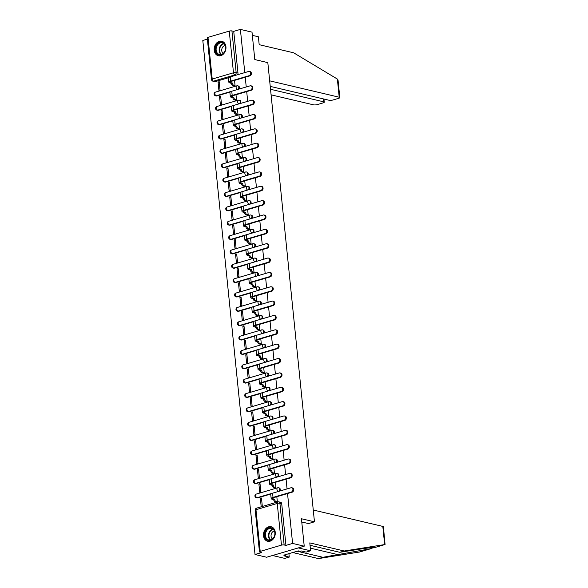 <?xml version="1.0" encoding="UTF-8"?>
<svg xmlns="http://www.w3.org/2000/svg" width="588" height="588" viewBox="0 0 588 588"><rect width="100%" height="100%" fill="white"/><g stroke="black" fill="none" stroke-linecap="round" stroke-linejoin="round"><path stroke-width="0.88" d="M238.919 89.126A1.911 1.492 -76.7 0 0 239.426 87.399A1.911 1.492 -76.7 0 0 238.361 85.98L237.721 85.833A1.911 1.492 103.3 0 1 238.787 87.252A1.911 1.492 103.3 0 1 237.471 89.53L216.2 95.8A1.911 1.492 103.3 0 1 215.576 95.822L216.215 95.969A1.911 1.492 -76.7 0 0 216.84 95.954L216.2 95.8A1.911 1.095 73.6 0 1 214.848 93.683A1.911 1.095 73.6 0 1 215.473 92.125A1.911 1.911 0 0 0 215.576 95.822M240.374 103.481A1.911 1.492 -76.7 0 0 240.882 101.753A1.911 1.492 -76.7 0 0 239.823 100.335L239.176 100.188A1.911 1.492 103.3 0 1 240.242 101.606A1.911 1.492 103.3 0 1 238.926 103.885L217.656 110.154A1.911 1.492 103.3 0 1 217.031 110.177L217.678 110.331A1.911 1.492 -76.7 0 0 218.302 110.309L217.656 110.154A1.911 1.095 73.6 0 1 216.303 108.038A1.911 1.095 73.6 0 1 216.928 106.479A1.911 1.911 0 0 0 217.031 110.177M241.837 117.835A1.911 1.492 -76.7 0 0 242.344 116.108A1.911 1.492 -76.7 0 0 241.278 114.689L240.639 114.542A1.911 1.492 103.3 0 1 241.697 115.961A1.911 1.492 103.3 0 1 240.382 118.239L219.118 124.509A1.911 1.492 103.3 0 1 218.493 124.531L219.133 124.685A1.911 1.492 -76.7 0 0 219.758 124.663L219.118 124.509A1.911 1.095 73.6 0 1 217.758 122.392A1.911 1.095 73.6 0 1 218.391 120.834A1.911 1.911 0 0 0 218.493 124.531M243.292 132.19A1.911 1.492 -76.7 0 0 243.799 130.47A1.911 1.492 -76.7 0 0 242.734 129.044L242.094 128.897A1.911 1.492 103.3 0 1 243.16 130.316A1.911 1.492 103.3 0 1 241.844 132.601L220.574 138.864A1.911 1.492 103.3 0 1 219.949 138.886L220.588 139.04A1.911 1.492 -76.7 0 0 221.22 139.018L220.574 138.864A1.911 1.095 73.6 0 1 219.221 136.747A1.911 1.095 73.6 0 1 219.846 135.189A1.911 1.911 0 0 0 219.949 138.886M244.748 146.544A1.911 1.492 -76.7 0 0 245.262 144.824A1.911 1.492 -76.7 0 0 244.196 143.406L243.55 143.251A1.911 1.492 103.3 0 1 244.615 144.67A1.911 1.492 103.3 0 1 243.3 146.956L222.036 153.218A1.911 1.492 103.3 0 1 221.404 153.24L222.051 153.394A1.911 1.492 -76.7 0 0 222.676 153.372L222.036 153.218A1.911 1.095 73.6 0 1 220.676 151.101A1.911 1.095 73.6 0 1 221.309 149.543A1.911 1.911 0 0 0 221.404 153.24M246.21 160.899A1.911 1.492 -76.7 0 0 246.717 159.179A1.911 1.492 -76.7 0 0 245.652 157.76L245.012 157.606A1.911 1.492 103.3 0 1 246.078 159.025A1.911 1.492 103.3 0 1 244.762 161.31L223.491 167.573A1.911 1.492 103.3 0 1 222.867 167.595L223.506 167.749A1.911 1.492 -76.7 0 0 224.131 167.727L223.491 167.573A1.911 1.095 73.6 0 1 222.139 165.463A1.911 1.095 73.6 0 1 222.764 163.898A1.911 1.911 0 0 0 222.867 167.595M247.666 175.253A1.911 1.492 -76.7 0 0 248.173 173.534A1.911 1.492 -76.7 0 0 247.114 172.115L246.468 171.961A1.911 1.492 103.3 0 1 247.533 173.379A1.911 1.492 103.3 0 1 246.218 175.665L224.947 181.935A1.911 1.492 103.3 0 1 224.322 181.949L224.969 182.104A1.911 1.492 -76.7 0 0 225.594 182.082L224.947 181.935A1.911 1.095 73.6 0 1 223.594 179.818A1.911 1.095 73.6 0 1 224.219 178.252A1.911 1.911 0 0 0 224.322 181.949M249.128 189.608A1.911 1.492 -76.7 0 0 249.635 187.888A1.911 1.492 -76.7 0 0 248.57 186.469L247.93 186.315A1.911 1.492 103.3 0 1 248.989 187.734A1.911 1.492 103.3 0 1 247.673 190.02L226.409 196.289A1.911 1.492 103.3 0 1 225.785 196.311L226.424 196.458A1.911 1.492 -76.7 0 0 227.049 196.436L226.409 196.289A1.911 1.095 73.6 0 1 225.05 194.172A1.911 1.095 73.6 0 1 225.682 192.614A1.911 1.911 0 0 0 225.785 196.311M250.584 203.963A1.911 1.492 -76.7 0 0 251.091 202.243A1.911 1.492 -76.7 0 0 250.025 200.824L249.386 200.67A1.911 1.492 103.3 0 1 250.451 202.088A1.911 1.492 103.3 0 1 249.136 204.374L227.865 210.644A1.911 1.492 103.3 0 1 227.24 210.666L227.879 210.813A1.911 1.492 -76.7 0 0 228.511 210.791L227.865 210.644A1.911 1.095 73.6 0 1 226.512 208.527A1.911 1.095 73.6 0 1 227.137 206.969A1.911 1.911 0 0 0 227.24 210.666M252.039 218.324A1.911 1.492 -76.7 0 0 252.553 216.597A1.911 1.492 -76.7 0 0 251.488 215.179L250.841 215.024A1.911 1.492 103.3 0 1 251.907 216.45A1.911 1.492 103.3 0 1 250.591 218.729L229.32 224.998A1.911 1.492 103.3 0 1 228.695 225.02L229.342 225.167A1.911 1.492 -76.7 0 0 229.967 225.145L229.32 224.998A1.911 1.095 73.6 0 1 227.968 222.881A1.911 1.095 73.6 0 1 228.592 221.323A1.911 1.911 0 0 0 228.695 225.02M253.501 232.679A1.911 1.492 -76.7 0 0 254.009 230.952A1.911 1.492 -76.7 0 0 252.943 229.533L252.303 229.386A1.911 1.492 103.3 0 1 253.369 230.805A1.911 1.492 103.3 0 1 252.046 233.083L230.783 239.353A1.911 1.492 103.3 0 1 230.158 239.375L230.797 239.522A1.911 1.492 -76.7 0 0 231.422 239.507L230.783 239.353A1.911 1.095 73.6 0 1 229.423 237.236A1.911 1.095 73.6 0 1 230.055 235.678A1.911 1.911 0 0 0 230.158 239.375M254.957 247.034A1.911 1.492 -76.7 0 0 255.464 245.306A1.911 1.492 -76.7 0 0 254.406 243.888L253.759 243.741A1.911 1.492 103.3 0 1 254.825 245.159A1.911 1.492 103.3 0 1 253.509 247.438L232.238 253.707A1.911 1.492 103.3 0 1 231.613 253.729L232.26 253.884A1.911 1.492 -76.7 0 0 232.885 253.862L232.238 253.707A1.911 1.095 73.6 0 1 230.886 251.59A1.911 1.095 73.6 0 1 231.51 250.032A1.911 1.911 0 0 0 231.613 253.729M256.412 261.388A1.911 1.492 -76.7 0 0 256.927 259.661A1.911 1.492 -76.7 0 0 255.861 258.242L255.221 258.095A1.911 1.492 103.3 0 1 256.28 259.514A1.911 1.492 103.3 0 1 254.964 261.792L233.701 268.062A1.911 1.492 103.3 0 1 233.076 268.084L233.715 268.238A1.911 1.492 -76.7 0 0 234.34 268.216L233.701 268.062A1.911 1.095 73.6 0 1 232.341 265.945A1.911 1.095 73.6 0 1 232.973 264.387A1.911 1.911 0 0 0 233.076 268.084M257.875 275.743A1.911 1.492 -76.7 0 0 258.382 274.023A1.911 1.492 -76.7 0 0 257.316 272.597L256.677 272.45A1.911 1.492 103.3 0 1 257.742 273.868A1.911 1.492 103.3 0 1 256.427 276.154L235.156 282.416A1.911 1.492 103.3 0 1 234.531 282.438L235.171 282.593A1.911 1.492 -76.7 0 0 235.795 282.571L235.156 282.416A1.911 1.095 73.6 0 1 233.804 280.3A1.911 1.095 73.6 0 1 234.428 278.741A1.911 1.911 0 0 0 234.531 282.438M259.33 290.097A1.911 1.492 -76.7 0 0 259.845 288.377A1.911 1.492 -76.7 0 0 258.779 286.959L258.132 286.804A1.911 1.492 103.3 0 1 259.198 288.223A1.911 1.492 103.3 0 1 257.882 290.509L236.611 296.771A1.911 1.492 103.3 0 1 235.986 296.793L236.633 296.947A1.911 1.492 -76.7 0 0 237.258 296.925L236.611 296.771A1.911 1.095 73.6 0 1 235.259 294.654A1.911 1.095 73.6 0 1 235.884 293.096A1.911 1.911 0 0 0 235.986 296.793M260.793 304.452A1.911 1.492 -76.7 0 0 261.3 302.732A1.911 1.492 -76.7 0 0 260.234 301.313L259.595 301.159A1.911 1.492 103.3 0 1 260.653 302.577A1.911 1.492 103.3 0 1 259.337 304.863L238.074 311.125A1.911 1.492 103.3 0 1 237.449 311.148L238.089 311.302A1.911 1.492 -76.7 0 0 238.713 311.28L238.074 311.125A1.911 1.095 73.6 0 1 236.714 309.016A1.911 1.095 73.6 0 1 237.346 307.45A1.911 1.911 0 0 0 237.449 311.148M262.248 318.806A1.911 1.492 -76.7 0 0 262.755 317.086A1.911 1.492 -76.7 0 0 261.697 315.668L261.05 315.513A1.911 1.492 103.3 0 1 262.116 316.932A1.911 1.492 103.3 0 1 260.8 319.218L239.529 325.487A1.911 1.492 103.3 0 1 238.904 325.502L239.551 325.656A1.911 1.492 -76.7 0 0 240.176 325.634L239.529 325.487A1.911 1.095 73.6 0 1 238.177 323.371A1.911 1.095 73.6 0 1 238.801 321.805A1.911 1.911 0 0 0 238.904 325.502M263.703 333.161A1.911 1.492 -76.7 0 0 264.218 331.441A1.911 1.492 -76.7 0 0 263.152 330.022L262.505 329.868A1.911 1.492 103.3 0 1 263.571 331.287A1.911 1.492 103.3 0 1 262.255 333.572L240.992 339.842A1.911 1.492 103.3 0 1 240.36 339.864L241.006 340.011A1.911 1.492 -76.7 0 0 241.631 339.989L240.992 339.842A1.911 1.095 73.6 0 1 239.632 337.725A1.911 1.095 73.6 0 1 240.264 336.167A1.911 1.911 0 0 0 240.36 339.864M265.166 347.515A1.911 1.492 -76.7 0 0 265.673 345.795A1.911 1.492 -76.7 0 0 264.607 344.377L263.968 344.223A1.911 1.492 103.3 0 1 265.034 345.641A1.911 1.492 103.3 0 1 263.718 347.927L242.447 354.196A1.911 1.492 103.3 0 1 241.822 354.219L242.462 354.366A1.911 1.492 -76.7 0 0 243.087 354.344L242.447 354.196A1.911 1.095 73.6 0 1 241.095 352.08A1.911 1.095 73.6 0 1 241.719 350.522A1.911 1.911 0 0 0 241.822 354.219M266.621 361.877A1.911 1.492 -76.7 0 0 267.128 360.15A1.911 1.492 -76.7 0 0 266.07 358.731L265.423 358.577A1.911 1.492 103.3 0 1 266.489 360.003A1.911 1.492 103.3 0 1 265.173 362.281L243.902 368.551A1.911 1.492 103.3 0 1 243.278 368.573L243.924 368.72A1.911 1.492 -76.7 0 0 244.549 368.698L243.902 368.551A1.911 1.095 73.6 0 1 242.55 366.434A1.911 1.095 73.6 0 1 243.175 364.876A1.911 1.911 0 0 0 243.278 368.573M268.084 376.232A1.911 1.492 -76.7 0 0 268.591 374.505A1.911 1.492 -76.7 0 0 267.525 373.086L266.886 372.939A1.911 1.492 103.3 0 1 267.944 374.358A1.911 1.492 103.3 0 1 266.629 376.636L245.365 382.906A1.911 1.492 103.3 0 1 244.74 382.928L245.38 383.075A1.911 1.492 -76.7 0 0 246.004 383.06L245.365 382.906A1.911 1.095 73.6 0 1 244.005 380.789A1.911 1.095 73.6 0 1 244.637 379.231A1.911 1.911 0 0 0 244.74 382.928M269.539 390.586A1.911 1.492 -76.7 0 0 270.046 388.859A1.911 1.492 -76.7 0 0 268.981 387.441L268.341 387.294A1.911 1.492 103.3 0 1 269.407 388.712A1.911 1.492 103.3 0 1 268.091 390.991L246.82 397.26A1.911 1.492 103.3 0 1 246.196 397.282L246.835 397.437A1.911 1.492 -76.7 0 0 247.467 397.415L246.82 397.26A1.911 1.095 73.6 0 1 245.468 395.143A1.911 1.095 73.6 0 1 246.093 393.585A1.911 1.911 0 0 0 246.196 397.282M270.994 404.941A1.911 1.492 -76.7 0 0 271.509 403.214A1.911 1.492 -76.7 0 0 270.443 401.795L269.796 401.648A1.911 1.492 103.3 0 1 270.862 403.067A1.911 1.492 103.3 0 1 269.547 405.345L248.283 411.615A1.911 1.492 103.3 0 1 247.651 411.637L248.298 411.791A1.911 1.492 -76.7 0 0 248.922 411.769L248.283 411.615A1.911 1.095 73.6 0 1 246.923 409.498A1.911 1.095 73.6 0 1 247.555 407.94A1.911 1.911 0 0 0 247.651 411.637M272.457 419.295A1.911 1.492 -76.7 0 0 272.964 417.576A1.911 1.492 -76.7 0 0 271.899 416.15L271.259 416.003A1.911 1.492 103.3 0 1 272.325 417.421A1.911 1.492 103.3 0 1 271.009 419.707L249.738 425.969A1.911 1.492 103.3 0 1 249.114 425.991L249.753 426.146A1.911 1.492 -76.7 0 0 250.378 426.124L249.738 425.969A1.911 1.095 73.6 0 1 248.386 423.852A1.911 1.095 73.6 0 1 249.011 422.294A1.911 1.911 0 0 0 249.114 425.991M273.912 433.65A1.911 1.492 -76.7 0 0 274.42 431.93A1.911 1.492 -76.7 0 0 273.361 430.512L272.714 430.357A1.911 1.492 103.3 0 1 273.78 431.776A1.911 1.492 103.3 0 1 272.464 434.062L251.194 440.324A1.911 1.492 103.3 0 1 250.569 440.346L251.216 440.5A1.911 1.492 -76.7 0 0 251.84 440.478L251.194 440.324A1.911 1.095 73.6 0 1 249.841 438.207A1.911 1.095 73.6 0 1 250.466 436.649A1.911 1.911 0 0 0 250.569 440.346M275.375 448.005A1.911 1.492 -76.7 0 0 275.882 446.285A1.911 1.492 -76.7 0 0 274.816 444.866L274.177 444.712A1.911 1.492 103.3 0 1 275.235 446.13A1.911 1.492 103.3 0 1 273.92 448.416L252.656 454.678A1.911 1.492 103.3 0 1 252.031 454.7L252.671 454.855A1.911 1.492 -76.7 0 0 253.296 454.833L252.656 454.678A1.911 1.095 73.6 0 1 251.296 452.569A1.911 1.095 73.6 0 1 251.929 451.003A1.911 1.911 0 0 0 252.031 454.7M276.83 462.359A1.911 1.492 -76.7 0 0 277.338 460.639A1.911 1.492 -76.7 0 0 276.272 459.221L275.632 459.066A1.911 1.492 103.3 0 1 276.698 460.485A1.911 1.492 103.3 0 1 275.382 462.771L254.112 469.04A1.911 1.492 103.3 0 1 253.487 469.055L254.126 469.209A1.911 1.492 -76.7 0 0 254.758 469.187L254.112 469.04A1.911 1.095 73.6 0 1 252.759 466.923A1.911 1.095 73.6 0 1 253.384 465.358A1.911 1.911 0 0 0 253.487 469.055M278.286 476.714A1.911 1.492 -76.7 0 0 278.8 474.994A1.911 1.492 -76.7 0 0 277.734 473.575L277.088 473.421A1.911 1.492 103.3 0 1 278.153 474.839A1.911 1.492 103.3 0 1 276.838 477.125L255.567 483.395A1.911 1.492 103.3 0 1 254.942 483.417L255.589 483.564A1.911 1.492 -76.7 0 0 256.214 483.542L255.567 483.395A1.911 1.095 73.6 0 1 254.214 481.278A1.911 1.095 73.6 0 1 254.839 479.72A1.911 1.911 0 0 0 254.942 483.417M279.748 491.068A1.911 1.492 -76.7 0 0 280.255 489.348A1.911 1.492 -76.7 0 0 279.19 487.93L278.55 487.775A1.911 1.492 103.3 0 1 279.616 489.194A1.911 1.492 103.3 0 1 278.293 491.48L257.029 497.749A1.911 1.492 103.3 0 1 256.405 497.771L257.044 497.918A1.911 1.492 -76.7 0 0 257.669 497.896L257.029 497.749A1.911 1.095 73.6 0 1 255.67 495.633A1.911 1.095 73.6 0 1 256.302 494.074A1.911 1.911 0 0 0 256.405 497.771M263.52 535.727A7.46 5.806 -76.7 0 0 267.672 541.261A7.46 5.806 -76.7 0 0 275.243 532.272A7.46 5.806 -76.7 0 0 271.09 526.738A7.46 5.806 -76.7 0 0 263.52 535.727M214.208 50.223A7.46 5.806 -76.7 0 0 218.354 55.757A7.46 5.806 -76.7 0 0 225.932 46.768A7.46 5.806 -76.7 0 0 221.779 41.233A7.46 5.806 -76.7 0 0 214.208 50.223M207.38 39.124L202.809 40.469L255.023 554.499L261.675 552.544L259.859 552.117A1.911 0.485 174.2 0 1 259.462 551.867A1.911 0.485 174.2 0 1 260.197 551.397L281.468 545.127L277.235 503.446L255.964 509.715L260.197 551.397M244.777 72.611L240.389 29.4L252.009 32.142L254.795 59.564L267.819 62.629L314.462 521.813L301.438 518.748L304.224 546.171L266.651 557.24L255.023 554.499M228.607 77.697L215.384 81.592L213.576 81.166A1.911 1.492 103.3 0 1 212.952 81.188L214.76 81.614A1.911 1.492 -76.7 0 0 215.384 81.592M304.224 546.171L292.596 543.43L287.532 493.538M287.062 488.915L286.069 479.183M285.606 474.56L284.614 464.829M284.144 460.206L283.159 450.474M282.688 445.851L281.696 436.12M281.226 431.496L280.241 421.765M279.77 417.142L278.786 407.41M278.315 402.787L277.323 393.056M276.852 388.425L275.868 378.694M275.397 374.071L274.405 364.339M273.935 359.716L272.95 349.985M272.479 345.362L271.494 335.63M271.024 331.007L270.032 321.276M269.561 316.653L268.576 306.921M268.106 302.298L267.114 292.567M266.651 287.944L265.658 278.212M265.188 273.589L264.203 263.858M263.733 259.234L262.74 249.503M262.27 244.873L261.285 235.141M260.815 230.518L259.822 220.787M259.359 216.163L258.367 206.432M257.897 201.809L256.912 192.078M256.441 187.454L255.449 177.723M254.979 173.1L253.994 163.368M253.524 158.745L252.539 149.014M252.068 144.391L251.076 134.659M250.606 130.036L249.621 120.305M249.15 115.682L248.158 105.95M247.688 101.32L246.703 91.588M246.232 86.965L245.247 77.234M207.983 37.367L212.217 79.057A1.911 0.485 174.2 0 0 211.482 79.52L207.248 37.838A1.911 0.485 -5.8 0 1 207.983 37.367L229.254 31.098A1.911 0.485 -5.8 0 1 231.922 30.936L236.156 72.618A1.911 1.492 103.3 0 1 234.84 74.904L213.576 81.166A1.911 1.095 73.6 0 1 212.217 79.057L233.487 72.787L229.254 31.098M240.389 29.4L233.737 31.362L231.922 30.936M278.212 501.88A1.911 1.492 103.3 0 1 278.837 501.858A1.911 1.492 103.3 0 1 279.903 503.277L284.136 544.966L285.944 545.392L292.596 543.43M284.136 544.966A1.911 0.485 174.2 0 0 281.468 545.127M260.344 498.345L261.19 506.621L262.314 506.29L261.476 498.007L260.344 498.345L261.535 498.624M258.889 483.99L259.734 492.266L260.859 491.935L260.014 483.652L258.889 483.99L260.08 484.269M274.75 487.753L275.89 487.511L275.36 482.336M257.434 469.628L258.272 477.912L259.404 477.581L258.558 469.298L257.434 469.628L258.624 469.915M273.295 473.399L274.427 473.149L273.905 467.982M255.971 455.274L256.816 463.557L257.941 463.226L257.103 454.943L255.971 455.274L257.162 455.553M271.84 459.044L272.972 458.794L272.45 453.627M254.516 440.919L255.354 449.203L256.486 448.872L255.64 440.588L254.516 440.919L255.706 441.198M270.377 444.69L271.516 444.44L270.987 439.273M253.06 426.565L253.898 434.848L255.023 434.517L254.185 426.234L253.06 426.565L254.244 426.844M268.922 430.335L270.054 430.085L269.532 424.918M251.598 412.21L252.443 420.493L253.568 420.163L252.73 411.879L251.598 412.21L252.789 412.489M267.459 415.973L268.598 415.731L268.077 410.564M250.143 397.855L250.98 406.139L252.112 405.808L251.267 397.525L250.143 397.855L251.333 398.135M266.004 401.619L267.143 401.376L266.614 396.209M248.68 383.501L249.525 391.784L250.65 391.446L249.812 383.17L248.68 383.501L249.871 383.78M264.549 387.264L265.68 387.022L265.159 381.855M247.225 369.146L248.062 377.43L249.194 377.092L248.349 368.816L247.225 369.146L248.415 369.426M263.086 372.91L264.225 372.667L263.696 367.5M245.769 354.792L246.607 363.068L247.732 362.737L246.894 354.454L245.769 354.792L246.953 355.071M261.631 358.555L262.762 358.312L262.241 353.145M244.307 340.437L245.152 348.713L246.276 348.383L245.439 340.099L244.307 340.437L245.497 340.717M260.168 344.2L261.307 343.958L260.785 338.791M242.851 326.075L243.689 334.359L244.821 334.028L243.976 325.745L242.851 326.075L244.042 326.362M258.713 329.846L259.852 329.596L259.323 324.429M241.389 311.721L242.234 320.004L243.359 319.674L242.521 311.39L241.389 311.721L242.579 312M257.257 315.491L258.389 315.241L257.867 310.074M239.933 297.366L240.771 305.65L241.903 305.319L241.058 297.036L239.933 297.366L241.124 297.646M255.795 301.137L256.934 300.887L256.405 295.72M238.478 283.012L239.316 291.295L240.441 290.964L239.603 282.681L238.478 283.012L239.661 283.291M254.339 286.782L255.471 286.532L254.949 281.365M237.015 268.657L237.861 276.941L238.985 276.61L238.147 268.326L237.015 268.657L238.206 268.936M252.877 272.42L254.016 272.178L253.494 267.011M235.56 254.303L236.398 262.586L237.53 262.255L236.685 253.972L235.56 254.303L236.751 254.582M251.421 258.066L252.561 257.823L252.031 252.656M234.097 239.948L234.943 248.232L236.067 247.893L235.229 239.617L234.097 239.948L235.288 240.227M249.966 243.711L251.098 243.469L250.576 238.302M232.642 225.594L233.487 233.877L234.612 233.539L233.767 225.263L232.642 225.594L233.833 225.873M248.504 229.357L249.643 229.114L249.114 223.947M231.187 211.239L232.025 219.515L233.157 219.184L232.311 210.901L231.187 211.239L232.378 211.518M247.048 215.002L248.18 214.76L247.658 209.593M229.724 196.884L230.569 205.161L231.694 204.83L230.856 196.546L229.724 196.884L230.915 197.164M245.593 200.648L246.725 200.405L246.203 195.238M228.269 182.523L229.107 190.806L230.239 190.475L229.394 182.192L228.269 182.523L229.46 182.809M244.13 186.293L245.269 186.043L244.74 180.876M226.814 168.168L227.652 176.451L228.776 176.121L227.938 167.837L226.814 168.168L227.997 168.447M242.675 171.939L243.807 171.689L243.285 166.522M225.351 153.813L226.196 162.097L227.321 161.766L226.483 153.483L225.351 153.813L226.542 154.093M241.212 157.584L242.352 157.334L241.83 152.167M223.896 139.459L224.734 147.742L225.865 147.412L225.02 139.128L223.896 139.459L225.086 139.738M239.757 143.229L240.896 142.98L240.367 137.812M222.433 125.104L223.278 133.388L224.403 133.057L223.565 124.774L222.433 125.104L223.624 125.384M238.302 128.868L239.434 128.625L238.912 123.458M220.978 110.75L221.816 119.033L222.948 118.703L222.102 110.419L220.978 110.75L222.168 111.029M236.839 114.513L237.978 114.27L237.449 109.103M219.522 96.395L220.36 104.679L221.485 104.341L220.647 96.064L219.522 96.395L220.706 96.675M235.384 100.158L236.516 99.916L235.994 94.749M218.06 82.041L218.905 90.324L220.03 89.986L219.192 81.71L218.06 82.041L219.251 82.32M233.921 85.804L235.06 85.561L234.538 80.394M230.062 92.059L216.84 95.954M231.518 106.413L218.302 110.309M232.98 120.768L219.758 124.663M234.436 135.122L221.22 139.018M235.891 149.477L222.676 153.372M237.354 163.832L224.131 167.727M238.809 178.186L225.594 182.082M240.271 192.541L227.049 196.436M241.727 206.895L228.511 210.791M243.182 221.25L229.967 225.145M244.645 235.612L231.422 239.507M246.1 249.966L232.885 253.862M247.563 264.321L234.34 268.216M249.018 278.675L235.795 282.571M250.473 293.03L237.258 296.925M251.936 307.384L238.713 311.28M253.391 321.739L240.176 325.634M254.854 336.093L241.631 339.989M256.309 350.448L243.087 354.344M257.764 364.803L244.549 368.698M259.227 379.164L246.004 383.06M260.682 393.519L247.467 397.415M262.138 407.874L248.922 411.769M263.6 422.228L250.378 426.124M265.056 436.583L251.84 440.478M266.518 450.937L253.296 454.833M267.974 465.292L254.758 469.187M269.429 479.646L256.214 483.542M270.892 494.001L257.669 497.896M308.399 523.607L314.462 521.813M276.213 502.108L277.345 501.865L276.823 496.698M233.737 31.362L237.971 73.044A1.911 1.492 103.3 0 1 237.456 74.772M285.944 545.392L281.711 503.703A1.911 1.492 -76.7 0 0 280.652 502.284L278.837 501.858A1.911 1.911 0 0 0 277.859 501.887L256.589 508.15A1.911 1.911 0 0 0 255.229 510.178L259.462 551.867M291.398 492.002A2.198 1.713 -76.7 0 0 292.912 489.826A2.198 1.713 -76.7 0 0 291.685 487.739A2.198 1.713 -76.7 0 0 290.964 487.768L272.589 493.178A4.829 1.227 -5.8 0 0 270.737 494.361L271.164 498.595A4.829 1.227 -5.8 0 1 273.023 497.411L291.398 492.002L292.155 492.178L273.78 497.595A3.587 0.911 174.2 0 0 272.398 498.47A3.587 0.911 174.2 0 0 273.155 498.94L274.684 499.433A1.911 1.095 73.6 0 0 276.037 501.549L275.066 501.836A1.911 1.095 -106.4 0 1 273.707 499.719L272.178 499.227A4.829 1.227 -5.8 0 1 271.164 498.595M291.685 487.739L292.442 487.922A2.198 1.713 103.3 0 1 293.677 490.002A2.198 1.713 103.3 0 1 292.155 492.178M274.669 499.293L273.692 499.587M276.382 502.145L275.066 501.836M277.345 501.858L276.037 501.549M289.935 477.64A2.198 1.713 -76.7 0 0 291.457 475.464A2.198 1.713 -76.7 0 0 290.229 473.384A2.198 1.713 -76.7 0 0 289.509 473.413L271.134 478.823A4.829 1.227 -5.8 0 0 269.275 480.006L269.708 484.24A4.829 1.227 -5.8 0 1 271.56 483.057L289.935 477.64L290.692 477.824L272.325 483.233A3.587 0.911 174.2 0 0 270.943 484.115A3.587 0.911 174.2 0 0 271.693 484.585L273.229 485.078A1.911 1.095 73.6 0 0 274.581 487.195L273.604 487.481A1.911 1.095 -106.4 0 1 272.251 485.365L270.715 484.872A4.829 1.227 -5.8 0 1 269.708 484.24M290.229 473.384L290.986 473.568A2.198 1.713 103.3 0 1 292.214 475.648A2.198 1.713 103.3 0 1 290.692 477.824M273.214 484.938L272.237 485.232M274.919 487.79L273.604 487.481M275.89 487.503L274.581 487.195M288.48 463.285A2.198 1.713 -76.7 0 0 290.002 461.11A2.198 1.713 -76.7 0 0 288.767 459.03A2.198 1.713 -76.7 0 0 288.046 459.052L269.671 464.469A4.829 1.227 -5.8 0 0 267.819 465.652L268.246 469.885A4.829 1.227 -5.8 0 1 270.105 468.702L288.48 463.285L289.237 463.469L270.862 468.879A3.587 0.911 174.2 0 0 269.488 469.761A3.587 0.911 174.2 0 0 270.237 470.231L271.766 470.723A1.911 1.095 73.6 0 0 273.126 472.84L272.148 473.127A1.911 1.095 -106.4 0 1 270.789 471.01L269.26 470.518A4.829 1.227 -5.8 0 1 268.246 469.885M288.767 459.03L289.531 459.206A2.198 1.713 103.3 0 1 290.759 461.293A2.198 1.713 103.3 0 1 289.237 463.469M271.752 470.584L270.774 470.87M273.464 473.436L272.148 473.127M274.427 473.149L273.126 472.84M297.153 551.228L322.908 557.292L318.476 558.6L359.68 551.985M322.908 557.292L370.903 548.685M313.264 510.024L382.81 526.407A2.866 0.728 -5.8 0 1 383.405 526.782L385.066 544.51L344.252 551.007L309.788 542.886L310.589 550.794L306.157 552.103L301.247 550.949L300.049 551.301L298.292 550.89L283.791 555.16L285.548 555.579L284.342 555.932L289.252 557.086L288.899 553.661M289.252 557.086L284.812 558.394L272.545 555.506L298.322 547.906L310.589 550.794M318.476 558.6L292.721 552.529M344.252 551.007L339.82 552.308L310.03 545.289M359.341 552.081L373.88 547.568M373.674 547.869L373.806 547.825C374.497 547.141 368.397 547.803 355.512 549.809L339.82 552.308M301.776 522.041L308.568 523.555M285.548 555.579L285.452 554.675M337.365 79.057L338.034 80.049L339.813 97.593A2.866 0.728 174.2 0 0 339.21 97.218L337.365 79.057L293.647 52.802L259.183 44.681L258.382 36.765L252.333 35.346M271.097 94.837L313.433 104.818A2.866 0.728 174.2 0 0 317.446 104.568L323.157 102.885A2.866 0.728 174.2 0 0 324.26 102.18A2.866 0.728 174.2 0 0 323.657 101.805L323.363 98.909M270.531 89.288L323.657 101.805M270.237 86.385L328.993 100.232A2.866 0.728 174.2 0 0 332.999 99.982L338.71 98.299A2.866 0.728 174.2 0 0 339.813 97.593M269.671 80.835L339.21 97.218M270.48 540.321A6.453 5.027 103.3 0 1 264.776 535.602A6.453 5.027 103.3 0 1 269.216 527.899A6.453 5.027 103.3 0 1 274.919 532.618A6.453 5.027 103.3 0 1 270.48 540.321M269.561 528.428A5.976 4.653 -76.7 0 0 265.423 534.338A5.976 4.653 -76.7 0 0 268.767 539.997A5.976 4.653 -76.7 0 0 270.723 539.931A5.976 4.653 -76.7 0 0 274.861 534.014A5.976 4.653 -76.7 0 0 271.516 528.362A5.976 4.653 -76.7 0 0 269.561 528.428M274.398 531.001A4.256 3.315 -76.7 0 0 273.993 531.089A4.256 3.315 -76.7 0 0 271.127 534.676A4.256 3.315 -76.7 0 0 272.531 538.924M271.752 526.951A7.409 5.77 -76.7 0 0 271.553 526.892A7.409 5.77 -76.7 0 0 269.128 526.98A7.409 5.77 -76.7 0 0 264.005 534.308A7.409 5.77 -76.7 0 0 268.15 541.327A7.409 5.77 -76.7 0 0 268.356 541.372M221.169 54.816A6.453 5.027 103.3 0 1 215.465 50.105A6.453 5.027 103.3 0 1 219.905 42.395A6.453 5.027 103.3 0 1 225.608 47.113A6.453 5.027 103.3 0 1 221.169 54.816M220.243 42.924A5.976 4.653 -76.7 0 0 216.112 48.841A5.976 4.653 -76.7 0 0 219.456 54.493A5.976 4.653 -76.7 0 0 221.411 54.427A5.976 4.653 -76.7 0 0 225.542 48.517A5.976 4.653 -76.7 0 0 222.198 42.858A5.976 4.653 -76.7 0 0 220.243 42.924M225.079 45.496A4.256 3.315 -76.7 0 0 224.675 45.585A4.256 3.315 -76.7 0 0 221.816 49.172A4.256 3.315 -76.7 0 0 223.212 53.42M222.433 41.447A7.409 5.77 -76.7 0 0 222.235 41.395A7.409 5.77 -76.7 0 0 219.809 41.476A7.409 5.77 -76.7 0 0 214.686 48.811A7.409 5.77 -76.7 0 0 218.832 55.823A7.409 5.77 -76.7 0 0 219.037 55.867M287.017 448.931A2.198 1.713 -76.7 0 0 288.539 446.755A2.198 1.713 -76.7 0 0 287.311 444.675A2.198 1.713 -76.7 0 0 286.591 444.697L268.216 450.114A4.829 1.227 -5.8 0 0 266.364 451.297L266.79 455.531A4.829 1.227 -5.8 0 1 268.642 454.348L287.017 448.931L287.782 449.114L269.407 454.524A3.587 0.911 174.2 0 0 268.025 455.406A3.587 0.911 174.2 0 0 268.775 455.869L270.311 456.369A1.911 1.095 73.6 0 0 271.663 458.486L270.686 458.772A1.911 1.095 -106.4 0 1 269.333 456.655L267.797 456.163A4.829 1.227 -5.8 0 1 266.79 455.531M287.311 444.675L288.069 444.851A2.198 1.713 103.3 0 1 289.303 446.939A2.198 1.713 103.3 0 1 287.782 449.114M270.296 456.229L269.319 456.516M272.001 459.081L270.686 458.772M272.972 458.794L271.663 458.486M285.562 434.576A2.198 1.713 -76.7 0 0 287.084 432.4A2.198 1.713 -76.7 0 0 285.849 430.32A2.198 1.713 -76.7 0 0 285.136 430.342L266.761 435.759A4.829 1.227 -5.8 0 0 264.901 436.943L265.335 441.176A4.829 1.227 -5.8 0 1 267.187 439.993L285.562 434.576L286.319 434.76L267.944 440.169A3.587 0.911 174.2 0 0 266.57 441.051A3.587 0.911 174.2 0 0 267.32 441.514L268.856 442.014A1.911 1.095 73.6 0 0 270.208 444.131L269.231 444.418A1.911 1.095 -106.4 0 1 267.878 442.301L266.342 441.808A4.829 1.227 -5.8 0 1 265.335 441.176M285.849 430.32L286.613 430.497A2.198 1.713 103.3 0 1 287.841 432.577A2.198 1.713 103.3 0 1 286.319 434.76M268.841 441.875L267.863 442.161M270.546 444.726L269.231 444.418M271.516 444.44L270.208 444.131M284.107 420.222A2.198 1.713 -76.7 0 0 285.621 418.046A2.198 1.713 -76.7 0 0 284.394 415.966A2.198 1.713 -76.7 0 0 283.673 415.988L265.298 421.405A4.829 1.227 -5.8 0 0 263.446 422.588L263.872 426.822A4.829 1.227 -5.8 0 1 265.732 425.639L284.107 420.222L284.864 420.398L266.489 425.815A3.587 0.911 174.2 0 0 265.114 426.697A3.587 0.911 174.2 0 0 265.864 427.16L267.393 427.66A1.911 1.095 73.6 0 0 268.753 429.777L267.775 430.063A1.911 1.095 -106.4 0 1 266.415 427.946L264.887 427.447A4.829 1.227 -5.8 0 1 263.872 426.822M284.394 415.966L285.151 416.142A2.198 1.713 103.3 0 1 286.385 418.222A2.198 1.713 103.3 0 1 284.864 420.398M267.378 427.52L266.401 427.807M269.091 430.372L267.775 430.063M270.054 430.078L268.753 429.777M282.644 405.867A2.198 1.713 -76.7 0 0 284.166 403.691A2.198 1.713 -76.7 0 0 282.938 401.611A2.198 1.713 -76.7 0 0 282.218 401.633L263.843 407.05A4.829 1.227 -5.8 0 0 261.983 408.234L262.417 412.467A4.829 1.227 -5.8 0 1 264.269 411.284L282.644 405.867L283.409 406.043L265.034 411.46A3.587 0.911 174.2 0 0 263.652 412.342A3.587 0.911 174.2 0 0 264.402 412.805L265.938 413.305A1.911 1.095 73.6 0 0 267.29 415.415L266.313 415.709A1.911 1.095 -106.4 0 1 264.96 413.592L263.424 413.092A4.829 1.227 -5.8 0 1 262.417 412.467M282.938 401.611L283.695 401.788A2.198 1.713 103.3 0 1 284.923 403.868A2.198 1.713 103.3 0 1 283.409 406.043M265.923 413.166L264.945 413.452M267.628 416.017L266.313 415.709M268.598 415.723L267.29 415.415M281.189 391.512A2.198 1.713 -76.7 0 0 282.71 389.337A2.198 1.713 -76.7 0 0 281.476 387.257A2.198 1.713 -76.7 0 0 280.755 387.279L262.38 392.696A4.829 1.227 -5.8 0 0 260.528 393.879L260.954 398.105A4.829 1.227 -5.8 0 1 262.814 396.929L281.189 391.512L281.946 391.689L263.571 397.106A3.587 0.911 174.2 0 0 262.197 397.98A3.587 0.911 174.2 0 0 262.946 398.451L264.475 398.951A1.911 1.095 73.6 0 0 265.835 401.06L264.857 401.354A1.911 1.095 -106.4 0 1 263.498 399.237L261.969 398.738A4.829 1.227 -5.8 0 1 260.954 398.105M281.476 387.257L282.24 387.433A2.198 1.713 103.3 0 1 283.467 389.513A2.198 1.713 103.3 0 1 281.946 391.689M264.46 398.811L263.49 399.098M266.173 401.663L264.857 401.354M267.136 401.369L265.835 401.06M279.726 377.158A2.198 1.713 -76.7 0 0 281.248 374.982A2.198 1.713 -76.7 0 0 280.02 372.902A2.198 1.713 -76.7 0 0 279.3 372.924L260.925 378.341A4.829 1.227 -5.8 0 0 259.073 379.517L259.499 383.751A4.829 1.227 -5.8 0 1 261.359 382.567L279.726 377.158L280.491 377.334L262.116 382.751A3.587 0.911 174.2 0 0 260.734 383.626A3.587 0.911 174.2 0 0 261.484 384.096L263.02 384.589A1.911 1.095 73.6 0 0 264.372 386.706L263.395 386.992A1.911 1.095 -106.4 0 1 262.042 384.883L260.513 384.383A4.829 1.227 -5.8 0 1 259.499 383.751M280.02 372.902L280.777 373.079A2.198 1.713 103.3 0 1 282.012 375.159A2.198 1.713 103.3 0 1 280.491 377.334M263.005 384.456L262.027 384.743M264.718 387.308L263.395 386.992M265.68 387.014L264.372 386.706M278.271 362.803A2.198 1.713 -76.7 0 0 279.792 360.628A2.198 1.713 -76.7 0 0 278.558 358.54A2.198 1.713 -76.7 0 0 277.845 358.57L259.47 363.979A4.829 1.227 -5.8 0 0 257.61 365.163L258.044 369.396A4.829 1.227 -5.8 0 1 259.896 368.213L278.271 362.803L279.028 362.98L260.653 368.397A3.587 0.911 174.2 0 0 259.279 369.271A3.587 0.911 174.2 0 0 260.028 369.742L261.564 370.234A1.911 1.095 73.6 0 0 262.917 372.351L261.939 372.638A1.911 1.095 -106.4 0 1 260.587 370.528L259.051 370.028A4.829 1.227 -5.8 0 1 258.044 369.396M278.558 358.54L279.322 358.724A2.198 1.713 103.3 0 1 280.549 360.804A2.198 1.713 103.3 0 1 279.028 362.98M261.55 370.102L260.572 370.389M263.255 372.954L261.939 372.638M264.225 372.66L262.917 372.351M276.816 348.449A2.198 1.713 -76.7 0 0 278.337 346.273A2.198 1.713 -76.7 0 0 277.102 344.186A2.198 1.713 -76.7 0 0 276.382 344.215L258.007 349.625A4.829 1.227 -5.8 0 0 256.155 350.808L256.581 355.042A4.829 1.227 -5.8 0 1 258.441 353.858L276.816 348.449L277.573 348.625L259.198 354.042A3.587 0.911 174.2 0 0 257.823 354.917A3.587 0.911 174.2 0 0 258.573 355.387L260.102 355.88A1.911 1.095 73.6 0 0 261.462 357.996L260.484 358.283A1.911 1.095 -106.4 0 1 259.124 356.166L257.595 355.674A4.829 1.227 -5.8 0 1 256.581 355.042M277.102 344.186L277.859 344.37A2.198 1.713 103.3 0 1 279.094 346.45A2.198 1.713 103.3 0 1 277.573 348.625M260.087 355.74L259.11 356.034M261.8 358.592L260.484 358.283M262.762 358.305L261.462 357.996M275.353 334.087A2.198 1.713 -76.7 0 0 276.875 331.911A2.198 1.713 -76.7 0 0 275.647 329.831A2.198 1.713 -76.7 0 0 274.927 329.861L256.552 335.27A4.829 1.227 -5.8 0 0 254.692 336.454L255.126 340.687A4.829 1.227 -5.8 0 1 256.978 339.504L275.353 334.087L276.117 334.271L257.742 339.68A3.587 0.911 174.2 0 0 256.361 340.562A3.587 0.911 174.2 0 0 257.11 341.033L258.647 341.525A1.911 1.095 73.6 0 0 259.999 343.642L259.021 343.929A1.911 1.095 -106.4 0 1 257.669 341.812L256.133 341.319A4.829 1.227 -5.8 0 1 255.126 340.687M275.647 329.831L276.404 330.015A2.198 1.713 103.3 0 1 277.632 332.095A2.198 1.713 103.3 0 1 276.117 334.271M258.632 341.385L257.654 341.679M260.337 344.237L259.021 343.929M261.307 343.951L259.999 343.642M273.898 319.732A2.198 1.713 -76.7 0 0 275.419 317.557A2.198 1.713 -76.7 0 0 274.184 315.477A2.198 1.713 -76.7 0 0 273.464 315.499L255.089 320.916A4.829 1.227 -5.8 0 0 253.237 322.099L253.671 326.333A4.829 1.227 -5.8 0 1 255.523 325.149L273.898 319.732L274.655 319.916L256.28 325.326A3.587 0.911 174.2 0 0 254.905 326.208A3.587 0.911 174.2 0 0 255.655 326.678L257.184 327.171A1.911 1.095 73.6 0 0 258.544 329.287L257.566 329.574A1.911 1.095 -106.4 0 1 256.214 327.457L254.678 326.965A4.829 1.227 -5.8 0 1 253.671 326.333M274.184 315.477L274.949 315.653A2.198 1.713 103.3 0 1 276.176 317.74A2.198 1.713 103.3 0 1 274.655 319.916M257.176 327.031L256.199 327.318M258.882 329.883L257.566 329.574M259.852 329.596L258.544 329.287M272.442 305.378A2.198 1.713 -76.7 0 0 273.957 303.202A2.198 1.713 -76.7 0 0 272.729 301.122A2.198 1.713 -76.7 0 0 272.009 301.144L253.634 306.561A4.829 1.227 -5.8 0 0 251.782 307.744L252.208 311.978A4.829 1.227 -5.8 0 1 254.067 310.795L272.442 305.378L273.2 305.562L254.825 310.971A3.587 0.911 174.2 0 0 253.443 311.853A3.587 0.911 174.2 0 0 254.192 312.316L255.729 312.816A1.911 1.095 73.6 0 0 257.081 314.933L256.111 315.219A1.911 1.095 -106.4 0 1 254.751 313.103L253.222 312.61A4.829 1.227 -5.8 0 1 252.208 311.978M272.729 301.122L273.486 301.299A2.198 1.713 103.3 0 1 274.721 303.386A2.198 1.713 103.3 0 1 273.2 305.562M255.714 312.676L254.736 312.963M257.426 315.528L256.111 315.219M258.389 315.241L257.081 314.933M270.98 291.023A2.198 1.713 -76.7 0 0 272.501 288.848A2.198 1.713 -76.7 0 0 271.274 286.768A2.198 1.713 -76.7 0 0 270.553 286.79L252.179 292.207A4.829 1.227 -5.8 0 0 250.319 293.39L250.753 297.624A4.829 1.227 -5.8 0 1 252.605 296.44L270.98 291.023L271.737 291.207L253.362 296.617A3.587 0.911 174.2 0 0 251.987 297.499A3.587 0.911 174.2 0 0 252.737 297.962L254.273 298.461A1.911 1.095 73.6 0 0 255.626 300.578L254.648 300.865A1.911 1.095 -106.4 0 1 253.296 298.748L251.76 298.256A4.829 1.227 -5.8 0 1 250.753 297.624M271.274 286.768L272.031 286.944A2.198 1.713 103.3 0 1 273.258 289.024A2.198 1.713 103.3 0 1 271.737 291.207M254.259 298.322L253.281 298.608M255.964 301.174L254.648 300.865M256.934 300.887L255.626 300.578M269.524 276.669A2.198 1.713 -76.7 0 0 271.046 274.493A2.198 1.713 -76.7 0 0 269.811 272.413A2.198 1.713 -76.7 0 0 269.091 272.435L250.716 277.852A4.829 1.227 -5.8 0 0 248.864 279.035L249.29 283.269A4.829 1.227 -5.8 0 1 251.149 282.086L269.524 276.669L270.282 276.845L251.907 282.262A3.587 0.911 174.2 0 0 250.532 283.144A3.587 0.911 174.2 0 0 251.282 283.607L252.811 284.107A1.911 1.095 73.6 0 0 254.17 286.224L253.193 286.51A1.911 1.095 -106.4 0 1 251.833 284.394L250.304 283.894A4.829 1.227 -5.8 0 1 249.29 283.269M269.811 272.413L270.568 272.589A2.198 1.713 103.3 0 1 271.803 274.669A2.198 1.713 103.3 0 1 270.282 276.845M252.796 283.967L251.818 284.254M254.508 286.819L253.193 286.51M255.471 286.525L254.17 286.224M268.062 262.314A2.198 1.713 -76.7 0 0 269.583 260.139A2.198 1.713 -76.7 0 0 268.356 258.059A2.198 1.713 -76.7 0 0 267.636 258.081L249.261 263.498A4.829 1.227 -5.8 0 0 247.401 264.681L247.835 268.914A4.829 1.227 -5.8 0 1 249.687 267.731L268.062 262.314L268.826 262.491L250.451 267.907A3.587 0.911 174.2 0 0 249.069 268.789A3.587 0.911 174.2 0 0 249.819 269.253L251.355 269.752A1.911 1.095 73.6 0 0 252.708 271.862L251.73 272.156A1.911 1.095 -106.4 0 1 250.378 270.039L248.842 269.539A4.829 1.227 -5.8 0 1 247.835 268.914M268.356 258.059L269.113 258.235A2.198 1.713 103.3 0 1 270.348 260.315A2.198 1.713 103.3 0 1 268.826 262.491M251.341 269.613L250.363 269.899M253.046 272.464L251.73 272.156M254.016 272.171L252.708 271.862M266.607 247.96A2.198 1.713 -76.7 0 0 268.128 245.784A2.198 1.713 -76.7 0 0 266.893 243.704A2.198 1.713 -76.7 0 0 266.173 243.726L247.805 249.143A4.829 1.227 -5.8 0 0 245.946 250.326L246.379 254.56A4.829 1.227 -5.8 0 1 248.232 253.377L266.607 247.96L267.364 248.136L248.989 253.553A3.587 0.911 174.2 0 0 247.614 254.428A3.587 0.911 174.2 0 0 248.364 254.898L249.893 255.398A1.911 1.095 73.6 0 0 251.252 257.507L250.275 257.801A1.911 1.095 -106.4 0 1 248.922 255.684L247.386 255.185A4.829 1.227 -5.8 0 1 246.379 254.56M266.893 243.704L267.658 243.88A2.198 1.713 103.3 0 1 268.885 245.96A2.198 1.713 103.3 0 1 267.364 248.136M249.885 255.258L248.908 255.545M251.59 258.11L250.275 257.801M252.561 257.816L251.252 257.507M265.151 233.605A2.198 1.713 -76.7 0 0 266.665 231.429A2.198 1.713 -76.7 0 0 265.438 229.349A2.198 1.713 -76.7 0 0 264.718 229.371L246.343 234.788A4.829 1.227 -5.8 0 0 244.49 235.964L244.917 240.198A4.829 1.227 -5.8 0 1 246.776 239.015L265.151 233.605L265.908 233.781L247.533 239.198A3.587 0.911 174.2 0 0 246.159 240.073A3.587 0.911 174.2 0 0 246.909 240.543L248.437 241.036A1.911 1.095 73.6 0 0 249.79 243.153L248.82 243.439A1.911 1.095 -106.4 0 1 247.46 241.33L245.931 240.83A4.829 1.227 -5.8 0 1 244.917 240.198M265.438 229.349L266.195 229.526A2.198 1.713 103.3 0 1 267.43 231.606A2.198 1.713 103.3 0 1 265.908 233.781M248.423 240.904L247.445 241.19M250.135 243.755L248.82 243.439M251.098 243.461L249.79 243.153M263.689 219.251A2.198 1.713 -76.7 0 0 265.21 217.075A2.198 1.713 -76.7 0 0 263.983 214.987A2.198 1.713 -76.7 0 0 263.262 215.017L244.887 220.426A4.829 1.227 -5.8 0 0 243.028 221.61L243.461 225.843A4.829 1.227 -5.8 0 1 245.314 224.66L263.689 219.251L264.453 219.427L246.078 224.844A3.587 0.911 174.2 0 0 244.696 225.719A3.587 0.911 174.2 0 0 245.446 226.189L246.982 226.681A1.911 1.095 73.6 0 0 248.334 228.798L247.357 229.085A1.911 1.095 -106.4 0 1 246.004 226.975L244.468 226.476A4.829 1.227 -5.8 0 1 243.461 225.843M263.983 214.987L264.74 215.171A2.198 1.713 103.3 0 1 265.967 217.251A2.198 1.713 103.3 0 1 264.453 219.427M246.967 226.549L245.99 226.836M248.673 229.401L247.357 229.085M249.643 229.107L248.334 228.798M262.233 204.896A2.198 1.713 -76.7 0 0 263.755 202.72A2.198 1.713 -76.7 0 0 262.52 200.633A2.198 1.713 -76.7 0 0 261.8 200.662L243.425 206.072A4.829 1.227 -5.8 0 0 241.572 207.255L241.999 211.489A4.829 1.227 -5.8 0 1 243.858 210.306L262.233 204.896L262.99 205.072L244.615 210.489A3.587 0.911 174.2 0 0 243.241 211.364A3.587 0.911 174.2 0 0 243.991 211.834L245.519 212.327A1.911 1.095 73.6 0 0 246.879 214.444L245.902 214.73A1.911 1.095 -106.4 0 1 244.542 212.613L243.013 212.121A4.829 1.227 -5.8 0 1 241.999 211.489M262.52 200.633L263.284 200.817A2.198 1.713 103.3 0 1 264.512 202.897A2.198 1.713 103.3 0 1 262.99 205.072M245.505 212.187L244.527 212.481M247.217 215.039L245.902 214.73M248.18 214.752L246.879 214.444M260.771 190.534A2.198 1.713 -76.7 0 0 262.292 188.358A2.198 1.713 -76.7 0 0 261.065 186.278A2.198 1.713 -76.7 0 0 260.344 186.308L241.969 191.717A4.829 1.227 -5.8 0 0 240.117 192.901L240.543 197.134A4.829 1.227 -5.8 0 1 242.396 195.951L260.771 190.534L261.535 190.718L243.16 196.127A3.587 0.911 174.2 0 0 241.778 197.009A3.587 0.911 174.2 0 0 242.528 197.48L244.064 197.972A1.911 1.095 73.6 0 0 245.416 200.089L244.439 200.376A1.911 1.095 -106.4 0 1 243.087 198.259L241.55 197.766A4.829 1.227 -5.8 0 1 240.543 197.134M261.065 186.278L261.822 186.462A2.198 1.713 103.3 0 1 263.056 188.542A2.198 1.713 103.3 0 1 261.535 190.718M244.049 197.833L243.072 198.127M245.755 200.684L244.439 200.376M246.725 200.398L245.416 200.089M259.315 176.179A2.198 1.713 -76.7 0 0 260.837 174.004A2.198 1.713 -76.7 0 0 259.602 171.924A2.198 1.713 -76.7 0 0 258.889 171.946L240.514 177.363A4.829 1.227 -5.8 0 0 238.654 178.546L239.088 182.78A4.829 1.227 -5.8 0 1 240.94 181.596L259.315 176.179L260.072 176.363L241.697 181.773A3.587 0.911 174.2 0 0 240.323 182.655A3.587 0.911 174.2 0 0 241.073 183.125L242.609 183.618A1.911 1.095 73.6 0 0 243.961 185.734L242.984 186.021A1.911 1.095 -106.4 0 1 241.631 183.904L240.095 183.412A4.829 1.227 -5.8 0 1 239.088 182.78M259.602 171.924L260.366 172.1A2.198 1.713 103.3 0 1 261.594 174.188A2.198 1.713 103.3 0 1 260.072 176.363M242.594 183.478L241.617 183.765M244.299 186.33L242.984 186.021M245.269 186.043L243.961 185.734M257.86 161.825A2.198 1.713 -76.7 0 0 259.381 159.649A2.198 1.713 -76.7 0 0 258.147 157.569A2.198 1.713 -76.7 0 0 257.426 157.591L239.051 163.008A4.829 1.227 -5.8 0 0 237.199 164.192L237.626 168.425A4.829 1.227 -5.8 0 1 239.485 167.242L257.86 161.825L258.617 162.009L240.242 167.418A3.587 0.911 174.2 0 0 238.868 168.3A3.587 0.911 174.2 0 0 239.617 168.763L241.146 169.263A1.911 1.095 73.6 0 0 242.506 171.38L241.528 171.667A1.911 1.095 -106.4 0 1 240.169 169.55L238.64 169.057A4.829 1.227 -5.8 0 1 237.626 168.425M258.147 157.569L258.904 157.746A2.198 1.713 103.3 0 1 260.139 159.833A2.198 1.713 103.3 0 1 258.617 162.009M241.131 169.123L240.154 169.41M242.844 171.975L241.528 171.667M243.807 171.689L242.506 171.38M256.397 147.47A2.198 1.713 -76.7 0 0 257.919 145.295A2.198 1.713 -76.7 0 0 256.691 143.215A2.198 1.713 -76.7 0 0 255.971 143.237L237.596 148.654A4.829 1.227 -5.8 0 0 235.737 149.837L236.17 154.071A4.829 1.227 -5.8 0 1 238.022 152.887L256.397 147.47L257.162 147.654L238.787 153.064A3.587 0.911 174.2 0 0 237.405 153.946A3.587 0.911 174.2 0 0 238.155 154.409L239.691 154.909A1.911 1.095 73.6 0 0 241.043 157.025L240.066 157.312A1.911 1.095 -106.4 0 1 238.713 155.195L237.177 154.703A4.829 1.227 -5.8 0 1 236.17 154.071M256.691 143.215L257.448 143.391A2.198 1.713 103.3 0 1 258.676 145.471A2.198 1.713 103.3 0 1 257.162 147.654M239.676 154.769L238.699 155.056M241.381 157.621L240.066 157.312M242.352 157.334L241.043 157.025M254.942 133.116A2.198 1.713 -76.7 0 0 256.464 130.94A2.198 1.713 -76.7 0 0 255.229 128.86A2.198 1.713 -76.7 0 0 254.508 128.882L236.133 134.299A4.829 1.227 -5.8 0 0 234.281 135.483L234.708 139.716A4.829 1.227 -5.8 0 1 236.567 138.533L254.942 133.116L255.699 133.292L237.324 138.709A3.587 0.911 174.2 0 0 235.95 139.591A3.587 0.911 174.2 0 0 236.699 140.054L238.228 140.554A1.911 1.095 73.6 0 0 239.588 142.671L238.61 142.958A1.911 1.095 -106.4 0 1 237.251 140.841L235.722 140.341A4.829 1.227 -5.8 0 1 234.708 139.716M255.229 128.86L255.993 129.037A2.198 1.713 103.3 0 1 257.221 131.117A2.198 1.713 103.3 0 1 255.699 133.292M238.214 140.414L237.243 140.701M239.926 143.266L238.61 142.958M240.889 142.972L239.588 142.671M253.479 118.761A2.198 1.713 -76.7 0 0 255.001 116.586A2.198 1.713 -76.7 0 0 253.773 114.506A2.198 1.713 -76.7 0 0 253.053 114.528L234.678 119.945A4.829 1.227 -5.8 0 0 232.826 121.128L233.252 125.362A4.829 1.227 -5.8 0 1 235.112 124.178L253.479 118.761L254.244 118.938L235.869 124.355A3.587 0.911 174.2 0 0 234.487 125.237A3.587 0.911 174.2 0 0 235.237 125.7L236.773 126.199A1.911 1.095 73.6 0 0 238.125 128.309L237.148 128.603A1.911 1.095 -106.4 0 1 235.795 126.486L234.267 125.986A4.829 1.227 -5.8 0 1 233.252 125.362M253.773 114.506L254.531 114.682A2.198 1.713 103.3 0 1 255.765 116.762A2.198 1.713 103.3 0 1 254.244 118.938M236.758 126.06L235.781 126.347M238.471 128.912L237.148 128.603M239.434 128.618L238.125 128.309M252.024 104.407A2.198 1.713 -76.7 0 0 253.546 102.231A2.198 1.713 -76.7 0 0 252.311 100.151A2.198 1.713 -76.7 0 0 251.598 100.173L233.223 105.59A4.829 1.227 -5.8 0 0 231.363 106.773L231.797 111.007A4.829 1.227 -5.8 0 1 233.649 109.824L252.024 104.407L252.781 104.583L234.406 110A3.587 0.911 174.2 0 0 233.032 110.875A3.587 0.911 174.2 0 0 233.781 111.345L235.318 111.845A1.911 1.095 73.6 0 0 236.67 113.954L235.692 114.248A1.911 1.095 -106.4 0 1 234.34 112.132L232.804 111.632A4.829 1.227 -5.8 0 1 231.797 111.007M252.311 100.151L253.075 100.328A2.198 1.713 103.3 0 1 254.303 102.408A2.198 1.713 103.3 0 1 252.781 104.583M235.303 111.705L234.325 111.992M237.008 114.557L235.692 114.248M237.978 114.263L236.67 113.954M250.569 90.052A2.198 1.713 -76.7 0 0 252.09 87.877A2.198 1.713 -76.7 0 0 250.856 85.797A2.198 1.713 -76.7 0 0 250.135 85.819L231.76 91.236A4.829 1.227 -5.8 0 0 229.908 92.412L230.334 96.645A4.829 1.227 -5.8 0 1 232.194 95.462L250.569 90.052L251.326 90.229L232.951 95.646A3.587 0.911 174.2 0 0 231.576 96.52A3.587 0.911 174.2 0 0 232.326 96.991L233.855 97.483A1.911 1.095 73.6 0 0 235.215 99.6L234.237 99.886A1.911 1.095 -106.4 0 1 232.877 97.777L231.349 97.277A4.829 1.227 -5.8 0 1 230.334 96.645M250.856 85.797L251.613 85.973A2.198 1.713 103.3 0 1 252.847 88.053A2.198 1.713 103.3 0 1 251.326 90.229M233.84 97.351L232.863 97.637M235.553 100.203L234.237 99.886M236.516 99.909L235.215 99.6M249.106 75.698A2.198 1.713 -76.7 0 0 250.628 73.522A2.198 1.713 -76.7 0 0 249.4 71.435A2.198 1.713 -76.7 0 0 248.68 71.464L230.305 76.874A4.829 1.227 -5.8 0 0 228.445 78.057L228.879 82.291A4.829 1.227 -5.8 0 1 230.731 81.107L249.106 75.698L249.871 75.874L231.496 81.291A3.587 0.911 174.2 0 0 230.114 82.166A3.587 0.911 174.2 0 0 230.864 82.636L232.4 83.128A1.911 1.095 73.6 0 0 233.752 85.245L232.774 85.532A1.911 1.095 -106.4 0 1 231.422 83.422L229.886 82.923A4.829 1.227 -5.8 0 1 228.879 82.291M249.4 71.435L250.157 71.618A2.198 1.713 103.3 0 1 251.385 73.698A2.198 1.713 103.3 0 1 249.871 75.874M232.385 82.996L231.407 83.283M234.09 85.848L232.774 85.532M235.06 85.554L233.752 85.245M237.501 89.538L237.471 89.53A1.911 1.095 -106.4 0 1 236.111 87.414A1.911 1.095 73.6 0 1 236.744 85.855A1.911 1.095 73.6 0 1 237.096 85.848A1.911 1.492 103.3 0 1 237.721 85.833A1.911 1.911 0 0 0 236.744 85.855L215.473 92.125M238.963 103.892L238.926 103.885A1.911 1.095 -106.4 0 1 237.574 101.775A1.911 1.095 73.6 0 1 238.199 100.21A1.911 1.095 73.6 0 1 238.552 100.21A1.911 1.492 103.3 0 1 239.176 100.188A1.911 1.911 0 0 0 238.199 100.21L216.928 106.479M240.419 118.254L240.382 118.239A1.911 1.095 -106.4 0 1 239.029 116.13A1.911 1.095 73.6 0 1 239.654 114.564A1.911 1.095 73.6 0 1 240.014 114.564A1.911 1.492 103.3 0 1 240.639 114.542A1.911 1.911 0 0 0 239.654 114.564L218.391 120.834M241.874 132.609L241.844 132.601A1.911 1.095 -106.4 0 1 240.485 130.485A1.911 1.095 73.6 0 1 241.117 128.926A1.911 1.095 73.6 0 1 241.47 128.919A1.911 1.492 103.3 0 1 242.094 128.897A1.911 1.911 0 0 0 241.117 128.926L219.846 135.189M243.336 146.963L243.3 146.956A1.911 1.095 -106.4 0 1 241.947 144.839A1.911 1.095 73.6 0 1 242.572 143.281A1.911 1.095 73.6 0 1 242.925 143.274A1.911 1.492 103.3 0 1 243.55 143.251A1.911 1.911 0 0 0 242.572 143.281L221.309 149.543M244.792 161.318L244.762 161.31A1.911 1.095 -106.4 0 1 243.403 159.194A1.911 1.095 73.6 0 1 244.035 157.635A1.911 1.095 73.6 0 1 244.387 157.628A1.911 1.492 103.3 0 1 245.012 157.606A1.911 1.911 0 0 0 244.035 157.635L222.764 163.898M246.254 175.672L246.218 175.665A1.911 1.095 -106.4 0 1 244.865 173.548A1.911 1.095 73.6 0 1 245.49 171.99A1.911 1.095 73.6 0 1 245.843 171.983A1.911 1.492 103.3 0 1 246.468 171.961A1.911 1.911 0 0 0 245.49 171.99L224.219 178.252M247.71 190.027L247.673 190.02A1.911 1.095 -106.4 0 1 246.321 187.903A1.911 1.095 73.6 0 1 246.945 186.345A1.911 1.095 73.6 0 1 247.298 186.337A1.911 1.492 103.3 0 1 247.93 186.315A1.911 1.911 0 0 0 246.945 186.345L225.682 192.614M249.165 204.381L249.136 204.374A1.911 1.095 -106.4 0 1 247.776 202.257A1.911 1.095 73.6 0 1 248.408 200.699A1.911 1.095 73.6 0 1 248.761 200.692A1.911 1.492 103.3 0 1 249.386 200.67A1.911 1.911 0 0 0 248.408 200.699L227.137 206.969M250.628 218.736L250.591 218.729A1.911 1.095 -106.4 0 1 249.239 216.612A1.911 1.095 73.6 0 1 249.863 215.054A1.911 1.095 73.6 0 1 250.216 215.046A1.911 1.492 103.3 0 1 250.841 215.024A1.911 1.911 0 0 0 249.863 215.054L228.592 221.323M252.083 233.091L252.046 233.083A1.911 1.095 -106.4 0 1 250.694 230.966A1.911 1.095 73.6 0 1 251.319 229.408A1.911 1.095 73.6 0 1 251.679 229.401A1.911 1.492 103.3 0 1 252.303 229.386A1.911 1.911 0 0 0 251.319 229.408L230.055 235.678M253.546 247.445L253.509 247.438A1.911 1.095 -106.4 0 1 252.149 245.328A1.911 1.095 73.6 0 1 252.781 243.763A1.911 1.095 73.6 0 1 253.134 243.763A1.911 1.492 103.3 0 1 253.759 243.741A1.911 1.911 0 0 0 252.781 243.763L231.51 250.032M255.001 261.807L254.964 261.792A1.911 1.095 -106.4 0 1 253.612 259.683A1.911 1.095 73.6 0 1 254.236 258.117A1.911 1.095 73.6 0 1 254.589 258.117A1.911 1.492 103.3 0 1 255.221 258.095A1.911 1.911 0 0 0 254.236 258.117L232.973 264.387M256.456 276.162L256.427 276.154A1.911 1.095 -106.4 0 1 255.067 274.037A1.911 1.095 73.6 0 1 255.699 272.479A1.911 1.095 73.6 0 1 256.052 272.472A1.911 1.492 103.3 0 1 256.677 272.45A1.911 1.911 0 0 0 255.699 272.479L234.428 278.741M257.919 290.516L257.882 290.509A1.911 1.095 -106.4 0 1 256.53 288.392A1.911 1.095 73.6 0 1 257.154 286.834A1.911 1.095 73.6 0 1 257.507 286.826A1.911 1.492 103.3 0 1 258.132 286.804A1.911 1.911 0 0 0 257.154 286.834L235.884 293.096M259.374 304.871L259.337 304.863A1.911 1.095 -106.4 0 1 257.985 302.746A1.911 1.095 73.6 0 1 258.61 301.188A1.911 1.095 73.6 0 1 258.97 301.181A1.911 1.492 103.3 0 1 259.595 301.159A1.911 1.911 0 0 0 258.61 301.188L237.346 307.45M262.292 333.58L262.255 333.572A1.911 1.095 -106.4 0 1 260.903 331.456A1.911 1.095 73.6 0 1 261.528 329.897A1.911 1.095 73.6 0 1 261.88 329.89A1.911 1.492 103.3 0 1 262.505 329.868A1.911 1.911 0 0 0 261.528 329.897L240.264 336.167M263.747 347.934L263.718 347.927A1.911 1.095 -106.4 0 1 262.358 345.81A1.911 1.095 73.6 0 1 262.99 344.252A1.911 1.095 73.6 0 1 263.343 344.245A1.911 1.492 103.3 0 1 263.968 344.223A1.911 1.911 0 0 0 262.99 344.252L241.719 350.522M265.21 362.289L265.173 362.281A1.911 1.095 -106.4 0 1 263.821 360.165A1.911 1.095 73.6 0 1 264.446 358.606A1.911 1.095 73.6 0 1 264.798 358.599A1.911 1.492 103.3 0 1 265.423 358.577A1.911 1.911 0 0 0 264.446 358.606L243.175 364.876M266.665 376.643L266.629 376.636A1.911 1.095 -106.4 0 1 265.276 374.519A1.911 1.095 73.6 0 1 265.901 372.961A1.911 1.095 73.6 0 1 266.261 372.954A1.911 1.492 103.3 0 1 266.886 372.939A1.911 1.911 0 0 0 265.901 372.961L244.637 379.231M268.121 390.998L268.091 390.991A1.911 1.095 -106.4 0 1 266.731 388.881A1.911 1.095 73.6 0 1 267.364 387.316A1.911 1.095 73.6 0 1 267.716 387.316A1.911 1.492 103.3 0 1 268.341 387.294A1.911 1.911 0 0 0 267.364 387.316L246.093 393.585M269.583 405.36L269.547 405.345A1.911 1.095 -106.4 0 1 268.194 403.236A1.911 1.095 73.6 0 1 268.819 401.67A1.911 1.095 73.6 0 1 269.172 401.67A1.911 1.492 103.3 0 1 269.796 401.648A1.911 1.911 0 0 0 268.819 401.67L247.555 407.94M271.039 419.714L271.009 419.707A1.911 1.095 -106.4 0 1 269.649 417.59A1.911 1.095 73.6 0 1 270.282 416.032A1.911 1.095 73.6 0 1 270.634 416.025A1.911 1.492 103.3 0 1 271.259 416.003A1.911 1.911 0 0 0 270.282 416.032L249.011 422.294M272.501 434.069L272.464 434.062A1.911 1.095 -106.4 0 1 271.112 431.945A1.911 1.095 73.6 0 1 271.737 430.387A1.911 1.095 73.6 0 1 272.09 430.379A1.911 1.492 103.3 0 1 272.714 430.357A1.911 1.911 0 0 0 271.737 430.387L250.466 436.649M273.957 448.423L273.92 448.416A1.911 1.095 -106.4 0 1 272.567 446.299A1.911 1.095 73.6 0 1 273.192 444.741A1.911 1.095 73.6 0 1 273.545 444.734A1.911 1.492 103.3 0 1 274.177 444.712A1.911 1.911 0 0 0 273.192 444.741L251.929 451.003M275.412 462.778L275.382 462.771A1.911 1.095 -106.4 0 1 274.023 460.654A1.911 1.095 73.6 0 1 274.655 459.096A1.911 1.095 73.6 0 1 275.008 459.088A1.911 1.492 103.3 0 1 275.632 459.066A1.911 1.911 0 0 0 274.655 459.096L253.384 465.358M276.875 477.133L276.838 477.125A1.911 1.095 -106.4 0 1 275.485 475.008A1.911 1.095 73.6 0 1 276.11 473.45A1.911 1.095 73.6 0 1 276.463 473.443A1.911 1.492 103.3 0 1 277.088 473.421A1.911 1.911 0 0 0 276.11 473.45L254.839 479.72M278.33 491.487L278.293 491.48A1.911 1.095 -106.4 0 1 276.941 489.363A1.911 1.095 73.6 0 1 277.565 487.805A1.911 1.095 73.6 0 1 277.926 487.797A1.911 1.492 103.3 0 1 278.55 487.775A1.911 1.911 0 0 0 277.565 487.805L256.302 494.074M236.045 75.183L234.84 74.904A1.911 1.095 73.6 0 1 233.487 72.787A1.911 0.485 -5.8 0 1 236.156 72.618L237.971 73.044M238.801 321.805L260.072 315.543A1.911 1.095 73.6 0 1 260.425 315.536A1.911 1.492 103.3 0 1 261.05 315.513A1.911 1.911 0 0 0 260.072 315.543A1.911 1.095 73.6 0 0 259.44 317.101A1.911 1.095 -106.4 0 0 260.8 319.218M281.711 503.703L279.903 503.277A1.911 0.485 -5.8 0 0 277.235 503.446A1.911 1.095 -106.4 0 1 277.859 501.887M255.229 510.178A1.911 0.485 174.2 0 1 255.964 509.715A1.911 1.095 -106.4 0 1 256.589 508.15M274.684 499.433L273.707 499.719M273.155 498.94L273.045 497.86M273.023 497.411L272.589 493.178M273.229 485.078L272.251 485.365M271.693 484.585L271.582 483.505M271.56 483.057L271.134 478.823M271.766 470.723L270.789 471.01M270.237 470.231L270.127 469.15M270.105 468.702L269.671 464.469M373.806 547.825L384.993 544.525M384.655 544.569L382.81 526.407M310.317 548.126L338.607 554.793M270.37 540.019A5.976 4.653 103.3 0 1 268.606 534.051A5.976 4.653 103.3 0 1 272.604 529.149A5.976 4.653 103.3 0 1 272.957 529.06M273.258 529.318A5.784 4.498 -76.7 0 0 272.913 529.398A5.784 4.498 -76.7 0 0 269.047 534.147A5.784 4.498 -76.7 0 0 270.759 539.924M221.059 54.515A5.976 4.653 103.3 0 1 219.295 48.547A5.976 4.653 103.3 0 1 223.286 43.644A5.976 4.653 103.3 0 1 223.638 43.556M223.94 43.813A5.784 4.498 -76.7 0 0 223.594 43.902A5.784 4.498 -76.7 0 0 219.728 48.642A5.784 4.498 -76.7 0 0 221.441 54.419M270.311 456.369L269.333 456.655M268.775 455.869L268.665 454.796M268.642 454.348L268.216 450.114M268.856 442.014L267.878 442.301M267.32 441.514L267.209 440.441M267.187 439.993L266.761 435.759M267.393 427.66L266.415 427.946M265.864 427.16L265.754 426.087M265.732 425.639L265.298 421.405M265.938 413.305L264.96 413.592M264.402 412.805L264.291 411.732M264.269 411.284L263.843 407.05M264.475 398.951L263.498 399.237M262.946 398.451L262.836 397.378M262.814 396.929L262.38 392.696M263.02 384.589L262.042 384.883M261.484 384.096L261.381 383.016M261.359 382.567L260.925 378.341M261.564 370.234L260.587 370.528M260.028 369.742L259.918 368.661M259.896 368.213L259.47 363.979M260.102 355.88L259.124 356.166M258.573 355.387L258.463 354.307M258.441 353.858L258.007 349.625M258.647 341.525L257.669 341.812M257.11 341.033L257 339.952M256.978 339.504L256.552 335.27M257.184 327.171L256.214 327.457M255.655 326.678L255.545 325.598M255.523 325.149L255.089 320.916M255.729 312.816L254.751 313.103M254.192 312.316L254.089 311.243M254.067 310.795L253.634 306.561M254.273 298.461L253.296 298.748M252.737 297.962L252.627 296.889M252.605 296.44L252.179 292.207M252.811 284.107L251.833 284.394M251.282 283.607L251.172 282.534M251.149 282.086L250.716 277.852M251.355 269.752L250.378 270.039M249.819 269.253L249.709 268.179M249.687 267.731L249.261 263.498M249.893 255.398L248.922 255.684M248.364 254.898L248.254 253.825M248.232 253.377L247.805 249.143M248.437 241.036L247.46 241.33M246.909 240.543L246.798 239.463M246.776 239.015L246.343 234.788M246.982 226.681L246.004 226.975M245.446 226.189L245.336 225.108M245.314 224.66L244.887 220.426M245.519 212.327L244.542 212.613M243.991 211.834L243.88 210.754M243.858 210.306L243.425 206.072M244.064 197.972L243.087 198.259M242.528 197.48L242.425 196.399M242.396 195.951L241.969 191.717M242.609 183.618L241.631 183.904M241.073 183.125L240.962 182.045M240.94 181.596L240.514 177.363M241.146 169.263L240.169 169.55M239.617 168.763L239.507 167.69M239.485 167.242L239.051 163.008M239.691 154.909L238.713 155.195M238.155 154.409L238.044 153.336M238.022 152.887L237.596 148.654M238.228 140.554L237.251 140.841M236.699 140.054L236.589 138.981M236.567 138.533L236.133 134.299M236.773 126.199L235.795 126.486M235.237 125.7L235.134 124.627M235.112 124.178L234.678 119.945M235.318 111.845L234.34 112.132M233.781 111.345L233.671 110.272M233.649 109.824L233.223 105.59M233.855 97.483L232.877 97.777M232.326 96.991L232.216 95.91M232.194 95.462L231.76 91.236M232.4 83.128L231.422 83.422M230.864 82.636L230.753 81.556M230.731 81.107L230.305 76.874M211.482 79.52A1.911 1.911 0 0 0 212.952 81.188M385.066 544.51L373.718 547.854M370.785 548.722L359.511 552.044M324.26 102.18L323.937 99.041"/></g></svg>
